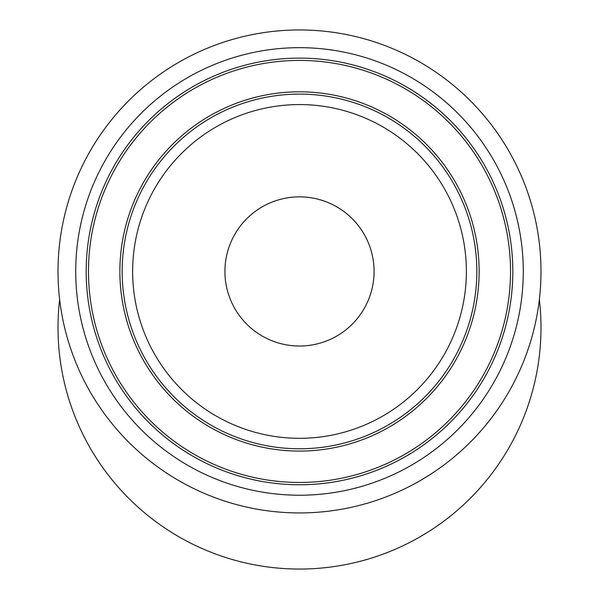 <?xml version="1.0" encoding="UTF-8"?>
<svg xmlns="http://www.w3.org/2000/svg" width="599" height="599" viewBox="0 0 599 599"><rect width="100%" height="100%" fill="white"/><g stroke="black" fill="none" stroke-linecap="round" stroke-linejoin="round"><path stroke-width="0.9" d="M299.5 29.95A241.494 241.494 0 0 0 90.359 392.188A241.494 241.494 0 0 0 508.641 392.188A241.494 241.494 0 0 0 299.5 29.95M299.5 346.02A74.576 74.576 0 0 0 364.087 234.157A74.576 74.576 0 0 0 234.913 234.157A74.576 74.576 0 0 0 299.5 346.02M59.638 299.5A241.494 241.494 0 0 0 299.5 569.05A241.494 241.494 0 0 0 539.362 299.5M75.721 271.444A223.779 223.779 0 0 0 411.386 465.243A223.779 223.779 0 0 0 411.386 77.645A223.779 223.779 0 0 0 75.721 271.444M86.181 271.444A213.319 213.319 0 0 1 299.5 58.125A213.319 213.319 0 0 1 512.819 271.444A213.319 213.319 0 0 1 299.5 484.763A213.319 213.319 0 0 1 86.181 271.444M299.5 482.465A211.02 211.02 0 0 0 510.52 271.444A211.02 211.02 0 0 0 299.5 60.424A211.02 211.02 0 0 0 88.48 271.444A211.02 211.02 0 0 0 299.5 482.465M466.374 271.444A166.874 166.874 0 0 1 216.067 415.961A166.874 166.874 0 0 1 216.067 126.928A166.874 166.874 0 0 1 466.374 271.444M476.834 271.444A177.334 177.334 0 0 0 299.5 94.11A177.334 177.334 0 0 0 122.166 271.444A177.334 177.334 0 0 0 299.5 448.778A177.334 177.334 0 0 0 476.834 271.444M479.133 271.444A179.633 179.633 0 0 0 299.5 91.812A179.633 179.633 0 0 0 119.867 271.444A179.633 179.633 0 0 0 299.5 451.077A179.633 179.633 0 0 0 479.133 271.444"/></g></svg>

